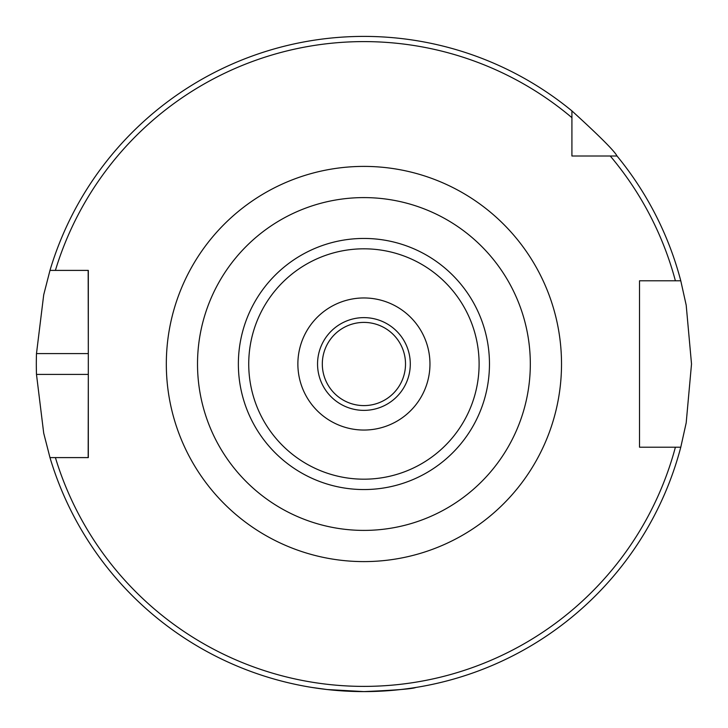 <?xml version="1.0" encoding="UTF-8"?>
<svg xmlns="http://www.w3.org/2000/svg" width="728" height="728" viewBox="0 0 728 728"><rect width="100%" height="100%" fill="white"/><g stroke="black" fill="none" stroke-linecap="round" stroke-linejoin="round"><path stroke-width="1.09" d="M405.514 364A41.596 41.596 0 0 0 363.918 322.404A41.596 41.596 0 0 0 322.313 364A41.596 41.596 0 0 0 363.918 405.596A41.596 41.596 0 0 0 405.514 364M410.292 364A46.374 46.374 0 0 1 340.731 404.158A46.374 46.374 0 0 1 340.731 323.842A46.374 46.374 0 0 1 410.292 364M363.918 297.961A66.039 66.039 0 0 0 306.725 397.024A66.039 66.039 0 0 0 421.112 397.024A66.039 66.039 0 0 0 363.918 297.961M363.918 197.597A166.403 166.403 0 0 0 219.811 447.201A166.403 166.403 0 0 0 508.026 447.201A166.403 166.403 0 0 0 363.918 197.597M580.844 156.001L571.917 156.001L571.917 110.902C599.472 136.009 614.505 151.042 617.016 156.001L571.917 156.001L571.917 147.074M571.917 117.672A322.404 322.404 0 0 0 55.401 270.397L88.316 270.397L88.316 457.603L49.977 457.603L43.716 433.215L36.482 374.401A327.6 327.6 0 0 1 36.482 353.599L43.716 294.785L49.977 270.397L55.401 270.397L49.977 270.397A327.6 327.6 0 0 1 571.917 110.902M675.393 447.201L639.521 447.201L639.521 280.799L680.78 280.799A327.6 327.6 0 0 0 617.016 156.001A327.6 327.6 0 0 1 680.78 280.799L686.195 305.169L691.518 364L686.195 422.832L680.78 447.201L675.393 447.201L680.78 447.201A327.6 327.6 0 0 1 49.977 457.603L55.401 457.603A322.404 322.404 0 0 0 675.393 447.201M311.921 687.45L327.145 689.534L363.918 691.6C395.495 690.226 412.831 688.843 415.916 687.45M366.83 691.582L361.006 691.582M88.17 270.397L88.316 353.599L36.482 353.599M88.17 457.603L88.316 374.401L36.482 374.401M642.979 447.201L639.521 447.201L639.521 280.799L642.979 280.799M610.246 156.001A322.404 322.404 0 0 1 675.393 280.799L680.78 280.799M479.106 364A115.188 115.188 0 0 1 306.324 463.754A115.188 115.188 0 0 1 306.324 264.246A115.188 115.188 0 0 1 479.106 364M489.471 364A125.553 125.553 0 0 0 363.918 238.447A125.553 125.553 0 0 0 238.365 364A125.553 125.553 0 0 0 363.918 489.553A125.553 125.553 0 0 0 489.471 364M166.321 364A197.597 197.597 0 0 0 462.717 535.125A197.597 197.597 0 0 0 462.717 192.874A197.597 197.597 0 0 0 166.321 364"/></g></svg>
